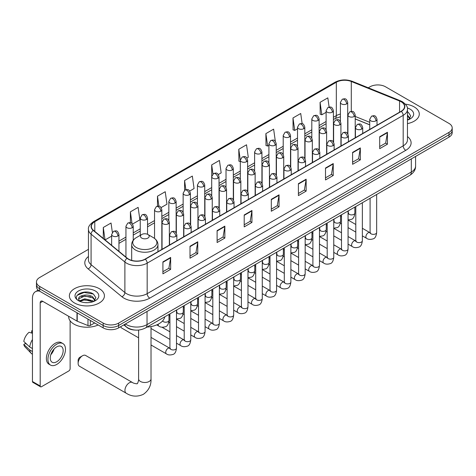 <?xml version="1.0" encoding="UTF-8"?>
<svg xmlns="http://www.w3.org/2000/svg" width="476" height="476" viewBox="0 0 476 476"><rect width="100%" height="100%" fill="white"/><g stroke="black" fill="none" stroke-linecap="round" stroke-linejoin="round"><path stroke-width="0.71" d="M369.727 124.849L355.215 118.982M135.053 330.07A10.948 6.319 180 0 1 126.848 327.393L123.808 324.888M88.447 249.347L39.675 277.502A10.948 6.319 0 0 0 36.468 281.97L36.468 286.742A10.948 6.319 0 0 0 39.675 291.211L103.161 327.869A10.948 6.319 0 0 0 118.649 327.869L448.993 137.142A10.948 6.319 0 0 0 452.2 132.673L452.2 130.287A10.948 6.319 0 0 1 448.993 134.762A10.948 6.319 0 0 0 452.2 130.287L452.2 127.907A10.948 6.319 0 0 0 448.993 123.433L385.506 86.781A10.948 6.319 0 0 0 370.019 86.781L368.269 87.792M36.468 281.97A10.948 6.319 0 0 0 39.675 286.445L103.161 323.097A10.948 6.319 0 0 0 118.649 323.097L118.649 325.483L448.993 134.762L118.649 325.483A10.948 6.319 0 0 1 103.161 325.483A10.948 6.319 0 0 0 118.649 325.483L118.649 327.869M39.675 286.445L39.675 288.825L103.161 325.483L39.675 288.825A10.948 6.319 0 0 1 36.468 284.356A10.948 6.319 0 0 0 39.675 288.825L39.675 291.211M414.15 106.898A17.517 10.115 0 0 0 405.403 104.155A17.517 10.115 0 0 1 414.15 106.898A17.517 10.115 0 0 1 419.285 114.05A17.517 10.115 0 0 0 414.15 106.898M99.294 288.676A17.517 10.115 0 0 0 80.2 286.487A17.517 10.115 0 0 0 69.383 295.828A17.517 10.115 0 0 0 74.518 302.98A17.517 10.115 0 0 0 93.611 305.175A17.517 10.115 0 0 0 104.422 295.828A17.517 10.115 0 0 0 99.294 288.676A17.517 10.115 0 0 0 80.2 286.487A17.517 10.115 0 0 0 69.383 295.828A17.517 10.115 0 0 0 74.518 302.98A17.517 10.115 0 0 0 93.611 305.175A17.517 10.115 0 0 0 104.422 295.828A17.517 10.115 0 0 0 99.294 288.676M401.119 101.757A11.68 6.741 180 0 1 404.54 106.523A11.68 6.741 180 0 1 401.119 111.289L145.103 259.099A11.68 6.741 180 0 1 127.276 258.2L93.474 230.33A11.68 6.741 180 0 1 91.362 226.463A11.68 6.741 180 0 1 94.784 221.697L336.33 82.241A11.68 6.741 180 0 1 351.288 81.485L399.56 101.001A11.68 6.741 180 0 1 401.119 101.757M401.327 101.638A11.971 6.914 0 0 0 399.727 100.858L351.455 81.348A11.971 6.914 0 0 0 336.127 82.122L94.581 221.578A11.971 6.914 0 0 0 93.236 230.426L127.038 258.295A11.971 6.914 0 0 0 145.311 259.218L401.327 111.408A11.971 6.914 0 0 0 401.327 101.638M162.911 261.901L162.911 273.825L170.652 269.351L170.652 257.433L162.911 261.901M162.911 271.707L168.873 268.268L170.622 257.831A2.921 1.684 -120 0 0 170.652 257.433M168.819 268.297L170.652 269.351M190.007 246.259L190.007 258.176L197.748 253.708L197.748 241.79L190.007 246.259M190.007 256.064L195.969 252.619L197.719 242.183A2.921 1.684 -120 0 0 197.748 241.79M195.922 252.649L197.748 253.708M217.11 230.61L217.11 242.534L224.85 238.065L224.85 226.142L217.11 230.61M217.11 240.416L223.071 236.977L224.821 226.54A2.921 1.684 -120 0 0 224.85 226.142M223.018 237.006L224.85 238.065M244.206 214.968L244.206 226.885L251.947 222.417L251.947 210.499L244.206 214.968M244.206 224.773L250.168 221.328L251.917 210.892A2.921 1.684 -120 0 0 251.947 210.499M250.114 221.358L251.947 222.417M379.699 136.743L379.699 148.661L387.44 144.192L387.44 132.268L379.699 136.743M379.699 146.548L385.661 143.103L387.41 132.667A2.921 1.684 -120 0 0 387.44 132.268M385.608 143.133L387.44 144.192M352.597 152.385L352.597 164.309L360.344 159.835L360.344 147.917L352.597 152.385M352.597 162.191L358.565 158.746L360.308 148.31A2.921 1.684 -120 0 0 360.344 147.917M358.511 158.782L360.344 159.835M325.501 168.034L325.501 179.952L333.242 175.483L333.242 163.56L325.501 168.034M325.501 177.84L331.463 174.394L333.212 163.958A2.921 1.684 -120 0 0 333.242 163.56M331.409 174.424L333.242 175.483M298.404 183.676L298.404 195.594L306.145 191.126L306.145 179.208L298.404 183.676M298.404 193.482L304.366 190.037L306.116 179.601A2.921 1.684 -120 0 0 306.145 179.208M304.313 190.067L306.145 191.126M271.302 199.319L271.302 211.243L279.049 206.774L279.049 194.851L271.302 199.319M271.302 209.125L277.27 205.686L279.013 195.249A2.921 1.684 -120 0 0 279.049 194.851M277.216 205.715L279.049 206.774M407.462 123.611A17.517 10.115 0 0 0 419.285 114.05A17.517 10.115 0 0 1 407.462 123.611M118.649 323.097L448.993 132.376A10.948 6.319 0 0 0 452.2 127.907M161.12 207.56L166.981 204.18L165.231 191.721L157.491 196.195L157.491 206.156M132.524 224.071L139.885 219.823L138.135 207.369L130.394 211.838L130.394 222.685M112.348 232.347L111.033 223.012L103.292 227.48L103.292 238.428M246.907 158.032L248.276 157.241L246.526 144.787L238.785 149.256L238.91 161.108M275.336 141.318L273.629 129.145L265.882 133.613L266.007 145.46M302.153 123.677L300.725 113.496L292.984 117.965L293.109 129.817M329.118 107.088L327.821 97.854L320.08 102.322L320.205 114.169M189.716 191.055L194.077 188.532L192.334 176.078L184.587 180.547L184.587 190.311M218.311 174.543L221.179 172.889L219.43 160.43L211.689 164.904L211.731 176.798M211.731 195.701L211.689 176.703M211.689 164.904L212.962 173.984M240.32 161.632L238.785 161.061M238.785 149.256L240.32 160.216A3.647 2.106 0 0 0 241.391 161.697A3.647 2.106 0 0 0 246.556 161.697A3.647 2.106 0 0 0 247.621 160.21C246.14 155.527 244.7 156.461 242.147 157.05A3.647 2.106 60 0 1 243.974 157.229A3.647 2.106 -120 0 1 246.556 161.697M265.882 133.613L267.631 146.067L268.916 145.323M267.631 146.067L265.882 145.412M292.984 117.965L294.733 130.424L297.512 128.812M294.733 130.424L292.984 129.769M320.08 102.322L321.83 114.775L326.108 112.306M321.83 114.775L320.08 114.121M184.587 180.547L185.872 189.692M157.491 196.195L158.889 206.156M130.394 211.838L132.03 223.536M105.089 239.91L111.646 236.126M103.292 227.48L105.029 239.856M407.462 118.821L408.563 119.684M407.462 119.768L407.771 119.976M407.462 115.037L409.967 118.399M407.462 115.983L409.776 118.649M407.462 120.077A11.9 6.872 0 0 0 410.175 118.905A11.9 6.872 0 0 0 410.175 109.188A11.9 6.872 0 0 0 407.325 107.975M408.842 119.571L410.705 115.912L408.348 112.36M407.462 111.914L408.188 112.247M78.129 363.361L78.129 360.38A2.553 1.476 -60 0 1 79.938 357.25L82.515 355.762A6.206 3.582 120 0 0 78.129 363.361A6.206 3.582 120 0 0 79.415 366.199L126.229 393.23A6.206 3.582 -60 0 1 125.277 388.255A6.206 3.582 -60 0 1 129.335 382.787A6.206 3.582 -60 0 1 132.435 382.484C133.143 383.329 137.844 384.18 137.183 383.567C137.38 384.447 138.992 379.949 138.611 378.914A6.206 3.582 180 0 0 140.432 381.449A6.206 3.582 180 0 0 149.208 381.449A6.206 3.582 180 0 0 151.023 378.914C151.291 385.34 148.744 390.469 143.383 394.312C137.38 397.032 131.662 396.669 126.229 393.23M141.723 238.077A4.379 2.529 0 0 0 147.917 238.077A4.379 2.529 0 0 0 147.917 234.501L153.355 237.643A12.073 6.967 0 0 1 153.355 247.496A12.073 6.967 0 0 1 136.285 247.496A12.073 6.967 0 0 1 136.285 237.643C133.31 239.404 131.775 241.749 131.679 244.676A13.138 7.586 0 0 0 135.529 250.037A13.138 7.586 0 0 0 149.845 251.685A13.138 7.586 0 0 0 157.955 244.676C157.859 241.749 156.324 239.404 153.355 237.643L147.917 234.501A4.379 2.529 0 0 0 141.723 234.501A4.379 2.529 0 0 0 141.723 238.077M146.995 327.077A20.075 11.591 0 0 0 164.773 316.82M132.435 382.484L85.62 355.453A6.206 3.582 120 0 0 82.515 355.762L79.938 357.25M138.611 337.823L121.523 327.958A3.284 1.898 -60 0 1 121.112 327.548A3.284 1.898 -60 0 1 120.844 326.595M90.321 320.455L90.321 325.447L94.647 322.948M39.55 291.139A14.601 8.431 -120 0 0 35.474 291.681A14.601 8.431 -120 0 0 32.451 298.363L32.451 381.508L40.192 385.976L40.192 302.831A3.647 2.106 60 0 1 40.948 301.165A3.647 2.106 60 0 1 42.775 301.344L76.987 321.098L76.987 312.75M40.192 385.976A1.827 1.053 120 0 0 40.567 386.815L32.826 382.341A1.827 1.053 -60 0 1 32.451 381.508M40.567 386.815A1.827 1.053 120 0 0 41.483 386.72L68.841 370.929A1.827 1.053 120 0 0 70.127 368.692L70.127 320.842M90.321 325.447A1.827 1.053 180 0 1 87.989 325.56L77.231 321.217A1.827 1.053 180 0 1 76.987 321.098M56.709 361.778A9.127 5.266 120 0 0 62.671 353.739A9.127 5.266 120 0 0 61.273 346.427A9.127 5.266 120 0 0 56.709 346.879A9.127 5.266 120 0 0 50.748 354.917A9.127 5.266 120 0 0 52.146 362.23A9.127 5.266 120 0 0 56.709 361.778M50.813 354.709A9.127 5.266 120 0 0 54.086 349.033M32.451 331.016L31.678 330.784L31.678 332.617L32.451 333.063M62.915 343.583L61.368 342.69A12.412 7.164 120 0 0 55.162 343.303A12.412 7.164 120 0 0 47.053 354.239A12.412 7.164 120 0 0 48.957 364.182L50.504 365.074A12.412 7.164 120 0 0 56.709 364.461A12.412 7.164 120 0 0 64.813 353.525A12.412 7.164 120 0 0 62.915 343.583A12.412 7.164 120 0 0 56.709 344.196A12.412 7.164 120 0 0 48.6 355.132A12.412 7.164 120 0 0 50.504 365.074M32.451 339.549A12.043 6.956 120 0 0 29.708 346.974L23.8 341.441A9.49 5.48 120 0 1 29.095 332.272L32.451 333.289M32.451 348.557L29.708 346.974M26.995 344.434L25.389 343.505L23.8 344.422L29.708 349.949L32.451 351.532M29.708 349.949A12.043 6.956 120 0 0 31.196 353.317A12.043 6.956 120 0 0 32.106 354.031L32.451 354.233M32.451 330.57A9.49 5.48 120 0 0 31.678 330.784M23.8 344.422A9.49 5.48 120 0 0 24.925 346.784L31.196 353.317M68.657 316.284L68.657 316.689A18.249 10.537 0 0 0 74 324.138A18.249 10.537 0 0 0 98.169 324.983M84.924 302.605L87.679 302.688M79.456 300.856L84.77 298.833L92.737 300.695L93.701 301.469M79.944 301.368L84.77 299.779L92.909 301.76M79.54 301.225L78.689 299.225A8.247 4.76 0 0 0 80.022 301.433M95.105 300.183L92.737 296.911C87.786 293.216 77.6 295.495 78.689 299.225L78.659 298.863M78.707 299.344L78.939 298.732L84.77 295.995L92.737 297.857L94.92 300.427M93.986 301.35L95.849 297.69L93.492 294.138C85.144 288.141 70.305 296.048 78.873 300.892L79.296 301.153M95.319 290.973A11.9 6.872 0 0 0 78.492 290.973A11.9 6.872 0 0 0 78.492 300.689A11.9 6.872 0 0 0 95.319 300.689A11.9 6.872 0 0 0 95.319 290.973M77.136 295.334L84.121 292.466L93.332 294.031M81.497 296.726L84.121 296.25L90.696 296.816M81.497 300.511L84.121 300.035L90.696 300.6M125.408 323.96A14.601 8.431 0 0 0 126.39 324.59A14.601 8.431 0 0 0 147.036 324.59L411.312 172.009A14.601 8.431 0 0 0 415.59 166.053C415.697 169.67 413.769 172.776 409.8 175.352L145.525 327.928A7.301 4.213 60 0 0 147.036 324.59L147.036 311.477M411.312 158.895L411.312 172.009A7.301 4.213 60 0 1 409.8 175.352M124.819 324.305A7.301 4.885 129.5 0 0 126.092 326.679L123.873 324.852M448.993 137.142L448.993 132.376M103.161 327.869L103.161 323.097M407.462 136.558A18.249 10.537 180 0 1 405.766 150.333L149.75 298.143A3.647 2.106 60 0 1 147.167 293.668L403.184 145.858A14.601 8.431 0 0 0 407.462 139.902L407.462 109.385A14.601 8.431 180 0 1 403.184 115.347A3.647 2.106 -120 0 0 401.327 111.408M149.75 298.143A18.249 10.537 180 0 1 123.939 298.143A18.249 10.537 180 0 1 121.892 296.732L88.096 268.863A18.249 10.537 180 0 1 88.447 256.499M126.521 293.668A14.601 8.431 0 0 0 147.167 293.668L147.167 263.157A14.601 8.431 180 0 1 124.885 262.026L91.083 234.162A14.601 8.431 180 0 1 88.447 229.325L88.447 259.842A14.601 8.431 0 0 0 91.083 264.674L124.885 292.544A14.601 8.431 0 0 0 126.521 293.668M407.462 109.385C407.944 107.106 406.272 104.559 402.428 101.751L400.506 100.823A3.647 1.708 112 0 0 399.727 100.858M400.506 100.823L352.24 81.307C346.195 79.171 340.453 79.48 335.021 82.241A3.647 2.106 60 0 1 336.127 82.122M94.581 221.578A3.647 2.106 -120 0 0 93.474 221.697C89.69 224.416 88.012 226.963 88.447 229.325M93.236 230.426A3.647 2.439 129.5 0 0 91.083 234.162L91.083 264.674A3.647 2.439 -50.5 0 1 88.096 268.863M352.24 81.307A3.647 1.708 112 0 0 351.455 81.348M127.038 258.295A3.647 2.439 129.5 0 0 124.885 262.026L124.885 292.544A3.647 2.439 -50.5 0 1 121.892 296.732M145.311 259.218A3.647 2.106 60 0 1 147.167 263.157L403.184 115.347L403.184 145.858A3.647 2.106 60 0 0 405.766 150.333M94.784 221.697L94.784 231.413M399.56 101.001L399.56 112.193M351.288 81.485L351.288 111.378M369.727 122.314L355.215 116.447M348.075 113.948A11.68 6.741 0 0 0 347.706 113.889M340.405 114.091A11.68 6.741 0 0 0 336.33 115.62L333.408 117.304M336.33 82.241L336.33 115.62A6.569 3.79 60 0 1 334.973 118.625L333.408 119.53M326.108 121.517L319.11 125.557M311.81 129.775L304.813 133.815M297.512 138.028L290.515 142.068M283.214 146.281L276.217 150.321M268.916 154.539L261.919 158.579M254.618 162.792L247.621 166.832M240.32 171.045L233.323 175.091M226.023 179.303L219.025 183.343M211.731 187.556L204.728 191.596M197.433 195.815L190.43 199.855M183.135 204.067L176.132 208.107M168.837 212.32L161.834 216.36M154.539 220.578L147.536 224.618M140.241 228.831L133.238 232.871M125.944 237.084L118.946 241.124M271.302 199.7L279.013 195.249M298.404 184.057L306.116 179.601M325.501 168.409L333.212 163.958M352.597 152.766L360.308 148.31M379.699 137.118L387.41 132.667M244.206 215.342L251.917 210.892M217.11 230.991L224.821 226.54M190.007 246.633L197.719 242.183M162.911 262.282L170.622 257.831M375.957 120.844A3.647 2.106 0 0 0 377.028 119.351C375.546 114.668 374.106 115.603 371.548 116.192A3.647 2.106 60 0 1 373.374 116.37A3.647 2.106 -120 0 1 375.957 120.844A3.647 2.106 0 0 1 370.792 120.844A3.647 2.106 0 0 1 369.727 119.351L371.548 116.192M362.361 235.87L366.574 238.303A3.284 1.898 -60 0 1 366.068 235.668A3.284 1.898 -60 0 1 368.216 232.776A3.284 1.898 -60 0 1 368.359 232.693A3.284 1.898 -60 0 1 369.858 232.609L362.361 228.284M370.28 232.942L369.983 233.186L370.09 232.478A3.284 1.898 -0 0 0 371.054 233.817A3.284 1.898 -0 0 0 375.546 233.9A3.284 1.898 -0 0 0 376.659 232.478C376.213 236.292 375.028 238.422 373.119 238.869C370.37 239.702 368.192 239.511 366.574 238.303M361.659 129.097A3.647 2.106 0 0 0 362.73 127.61C361.248 122.927 359.808 123.855 357.25 124.444A3.647 2.106 60 0 1 359.077 124.629A3.647 2.106 -120 0 1 361.659 129.097A3.647 2.106 0 0 1 356.494 129.097A3.647 2.106 0 0 1 355.429 127.61L357.25 124.444M348.063 244.129L352.276 246.556A3.284 1.898 -60 0 1 351.77 243.926A3.284 1.898 -60 0 1 353.918 241.029A3.284 1.898 -60 0 1 354.061 240.951A3.284 1.898 -60 0 1 355.56 240.868L348.063 236.542M355.983 241.195L355.685 241.439L355.792 240.731A3.284 1.898 -0 0 0 356.756 242.07A3.284 1.898 -0 0 0 361.248 242.153A3.284 1.898 -0 0 0 362.361 240.731C361.915 244.545 360.731 246.675 358.821 247.121C356.072 247.954 353.894 247.77 352.276 246.556M347.361 137.35A3.647 2.106 0 0 0 348.432 135.862C346.95 131.18 345.511 132.114 342.952 132.703A3.647 2.106 60 0 1 344.779 132.881A3.647 2.106 -120 0 1 347.361 137.35A3.647 2.106 0 0 1 342.196 137.35A3.647 2.106 0 0 1 341.131 135.862L342.952 132.703M333.765 252.381L337.978 254.809A3.284 1.898 -60 0 1 337.472 252.179A3.284 1.898 -60 0 1 339.62 249.281A3.284 1.898 -60 0 1 339.763 249.204A3.284 1.898 -60 0 1 341.262 249.121L333.765 244.795M341.685 249.454L341.387 249.698L341.494 248.984A3.284 1.898 -0 0 0 342.458 250.328A3.284 1.898 -0 0 0 346.95 250.406A3.284 1.898 -0 0 0 348.063 248.984C347.617 252.798 346.433 254.928 344.523 255.38C341.774 256.213 339.596 256.023 337.978 254.809M333.063 145.608A3.647 2.106 0 0 0 334.134 144.115C332.653 139.432 331.213 140.366 328.654 140.956A3.647 2.106 60 0 1 330.481 141.134A3.647 2.106 -120 0 1 333.063 145.608A3.647 2.106 0 0 1 327.899 145.608A3.647 2.106 0 0 1 326.833 144.115L328.654 140.956M319.467 260.634L323.68 263.067A3.284 1.898 -60 0 1 323.174 260.431A3.284 1.898 -60 0 1 325.322 257.54A3.284 1.898 -60 0 1 325.465 257.457A3.284 1.898 -60 0 1 326.964 257.373L319.467 253.048M327.387 257.706L327.089 257.95L327.196 257.242A3.284 1.898 -0 0 0 328.16 258.581A3.284 1.898 -0 0 0 332.653 258.664A3.284 1.898 -0 0 0 333.765 257.242C333.319 261.056 332.135 263.186 330.225 263.633C327.476 264.466 325.298 264.275 323.68 263.067M318.765 153.861A3.647 2.106 0 0 0 319.836 152.374C318.355 147.691 316.915 148.619 314.362 149.208A3.647 2.106 60 0 1 316.183 149.393A3.647 2.106 -120 0 1 318.765 153.861A3.647 2.106 0 0 1 313.601 153.861A3.647 2.106 0 0 1 312.536 152.374L314.362 149.208M305.17 268.892L309.382 271.32A3.284 1.898 -60 0 1 308.876 268.69A3.284 1.898 -60 0 1 311.024 265.792A3.284 1.898 -60 0 1 311.167 265.715A3.284 1.898 -60 0 1 312.667 265.632L305.17 261.306M313.089 265.959L312.791 266.203L312.899 265.495A3.284 1.898 -0 0 0 313.863 266.834A3.284 1.898 -0 0 0 318.355 266.917A3.284 1.898 -0 0 0 319.467 265.495C319.021 269.309 317.837 271.439 315.927 271.885C313.178 272.724 311.001 272.534 309.382 271.32M304.467 162.114A3.647 2.106 0 0 0 305.538 160.626C304.057 155.944 302.617 156.878 300.064 157.467A3.647 2.106 60 0 1 301.885 157.645A3.647 2.106 -120 0 1 304.467 162.114A3.647 2.106 0 0 1 299.303 162.114A3.647 2.106 0 0 1 298.238 160.626L300.064 157.467M290.872 277.145L295.084 279.573A3.284 1.898 -60 0 1 294.579 276.943A3.284 1.898 -60 0 1 296.726 274.045A3.284 1.898 -60 0 1 296.869 273.968A3.284 1.898 -60 0 1 298.369 273.884L290.872 269.559M298.791 274.218L298.494 274.462L298.601 273.748A3.284 1.898 -0 0 0 299.565 275.092A3.284 1.898 -0 0 0 304.057 275.17A3.284 1.898 -0 0 0 305.17 273.748C304.723 277.562 303.539 279.698 301.629 280.144C298.88 280.977 296.703 280.786 295.084 279.573M290.17 170.372A3.647 2.106 0 0 0 291.241 168.879C289.759 164.196 288.319 165.13 285.767 165.719A3.647 2.106 60 0 1 287.587 165.898A3.647 2.106 -120 0 1 290.17 170.372A3.647 2.106 0 0 1 285.011 170.372A3.647 2.106 0 0 1 283.94 168.879L285.767 165.719M276.574 285.398L280.786 287.831A3.284 1.898 -60 0 1 280.281 285.195A3.284 1.898 -60 0 1 282.429 282.304A3.284 1.898 -60 0 1 282.571 282.226A3.284 1.898 -60 0 1 284.071 282.137L276.574 277.811M284.493 282.47L284.196 282.714L284.303 282.006A3.284 1.898 -0 0 0 285.267 283.345A3.284 1.898 -0 0 0 289.759 283.428A3.284 1.898 -0 0 0 290.872 282.006C290.425 285.82 289.241 287.95 287.331 288.397C284.583 289.229 282.405 289.039 280.786 287.831M275.872 178.625A3.647 2.106 0 0 0 276.943 177.137C275.461 172.455 274.021 173.383 271.469 173.972A3.647 2.106 60 0 1 273.289 174.156A3.647 2.106 -120 0 1 275.872 178.625A3.647 2.106 0 0 1 270.713 178.625A3.647 2.106 0 0 1 269.642 177.137L271.469 173.972M262.276 293.656L266.489 296.084A3.284 1.898 -60 0 1 265.983 293.454A3.284 1.898 -60 0 1 268.131 290.556A3.284 1.898 -60 0 1 268.274 290.479A3.284 1.898 -60 0 1 269.773 290.396L262.276 286.07M270.195 290.723L269.898 290.967L270.005 290.259A3.284 1.898 -0 0 0 270.969 291.598A3.284 1.898 -0 0 0 275.461 291.681A3.284 1.898 -0 0 0 276.574 290.259C276.128 294.073 274.944 296.203 273.034 296.649C270.285 297.488 268.107 297.298 266.489 296.084M261.574 186.878A3.647 2.106 0 0 0 262.645 185.39C261.163 180.707 259.723 181.642 257.171 182.231A3.647 2.106 60 0 1 258.992 182.409A3.647 2.106 -120 0 1 261.574 186.878A3.647 2.106 0 0 1 256.415 186.878A3.647 2.106 0 0 1 255.344 185.39L257.171 182.231M247.978 301.909L252.191 304.337A3.284 1.898 -60 0 1 251.685 301.707A3.284 1.898 -60 0 1 253.833 298.809A3.284 1.898 -60 0 1 253.976 298.732A3.284 1.898 -60 0 1 255.475 298.648L247.978 294.323M255.898 298.982L255.606 299.225L255.707 298.511A3.284 1.898 -0 0 0 256.671 299.856A3.284 1.898 -0 0 0 261.163 299.934A3.284 1.898 -0 0 0 262.276 298.511C261.83 302.325 260.646 304.462 258.736 304.908C255.987 305.741 253.809 305.55 252.191 304.337M247.276 195.136A3.647 2.106 0 0 0 248.347 193.643C246.865 188.96 245.426 189.894 242.873 190.483A3.647 2.106 60 0 1 244.694 190.662A3.647 2.106 -120 0 1 247.276 195.136A3.647 2.106 0 0 1 242.117 195.136A3.647 2.106 0 0 1 241.046 193.643L242.873 190.483M233.68 310.162L237.893 312.595A3.284 1.898 -60 0 1 237.387 309.959A3.284 1.898 -60 0 1 239.535 307.068A3.284 1.898 -60 0 1 239.678 306.99A3.284 1.898 -60 0 1 241.177 306.901L233.68 302.575M241.6 307.234L241.308 307.478L241.409 306.77A3.284 1.898 -0 0 0 242.373 308.109A3.284 1.898 -0 0 0 246.865 308.192A3.284 1.898 -0 0 0 247.978 306.77C247.532 310.584 246.348 312.714 244.438 313.16C241.689 313.993 239.511 313.809 237.893 312.595M232.978 203.389A3.647 2.106 0 0 0 234.049 201.901C232.568 197.219 231.128 198.153 228.575 198.736A3.647 2.106 60 0 1 230.396 198.92A3.647 2.106 -120 0 1 232.978 203.389A3.647 2.106 0 0 1 227.82 203.389A3.647 2.106 0 0 1 226.749 201.901L228.575 198.736M219.382 318.42L223.595 320.848A3.284 1.898 -60 0 1 223.089 318.218A3.284 1.898 -60 0 1 225.237 315.32A3.284 1.898 -60 0 1 225.38 315.243A3.284 1.898 -60 0 1 226.879 315.16L219.382 310.834M227.302 315.487L227.01 315.731L227.111 315.023A3.284 1.898 -0 0 0 228.075 316.362A3.284 1.898 -0 0 0 232.568 316.445A3.284 1.898 -0 0 0 233.68 315.023C233.234 318.837 232.05 320.967 230.14 321.413C227.391 322.252 225.213 322.062 223.595 320.848M218.68 211.641A3.647 2.106 0 0 0 219.751 210.154C218.27 205.471 216.83 206.405 214.277 206.995A3.647 2.106 60 0 1 216.098 207.173A3.647 2.106 -120 0 1 218.68 211.641A3.647 2.106 0 0 1 213.522 211.641A3.647 2.106 0 0 1 212.451 210.154L214.277 206.995M205.085 326.673L209.297 329.1A3.284 1.898 -60 0 1 208.791 326.471A3.284 1.898 -60 0 1 210.939 323.579A3.284 1.898 -60 0 1 211.082 323.496A3.284 1.898 -60 0 1 212.582 323.412L205.085 319.087M213.004 323.745L212.712 323.989L212.814 323.275A3.284 1.898 -0 0 0 213.778 324.62A3.284 1.898 -0 0 0 218.27 324.697A3.284 1.898 -0 0 0 219.382 323.275C218.936 327.089 217.752 329.225 215.842 329.672C213.093 330.505 210.916 330.314 209.297 329.1M204.382 219.9A3.647 2.106 0 0 0 205.453 218.407C203.972 213.73 202.532 214.658 199.98 215.247A3.647 2.106 60 0 1 201.8 215.426A3.647 2.106 -120 0 1 204.382 219.9A3.647 2.106 0 0 1 199.224 219.9A3.647 2.106 0 0 1 198.153 218.407L199.98 215.247M190.787 334.925L194.999 337.359A3.284 1.898 -60 0 1 194.494 334.723A3.284 1.898 -60 0 1 196.642 331.832A3.284 1.898 -60 0 1 196.784 331.754A3.284 1.898 -60 0 1 198.284 331.671L190.787 327.339M198.706 331.998L198.415 332.242L198.516 331.534A3.284 1.898 -0 0 0 199.48 332.873A3.284 1.898 -0 0 0 203.972 332.956A3.284 1.898 -0 0 0 205.085 331.534C204.638 335.348 203.454 337.478 201.544 337.924C198.801 338.757 196.618 338.573 194.999 337.359M190.085 228.153A3.647 2.106 0 0 0 191.156 226.665C189.674 221.983 188.234 222.917 185.682 223.5A3.647 2.106 60 0 1 187.502 223.684A3.647 2.106 -120 0 1 190.085 228.153A3.647 2.106 0 0 1 184.926 228.153A3.647 2.106 0 0 1 183.855 226.665L185.682 223.5M176.495 343.184L180.701 345.612A3.284 1.898 -60 0 1 180.196 342.982A3.284 1.898 -60 0 1 182.344 340.084A3.284 1.898 -60 0 1 182.486 340.007A3.284 1.898 -60 0 1 183.986 339.923L176.495 335.598M184.408 340.257L184.117 340.495L184.218 339.787A3.284 1.898 -0 0 0 185.182 341.125A3.284 1.898 -0 0 0 189.68 341.209A3.284 1.898 -0 0 0 190.787 339.787C190.34 343.601 189.156 345.731 187.246 346.177C184.504 347.016 182.32 346.825 180.701 345.612M175.787 236.405A3.647 2.106 0 0 0 176.858 234.918C175.376 230.235 173.936 231.169 171.384 231.758A3.647 2.106 60 0 1 173.204 231.937A3.647 2.106 -120 0 1 175.787 236.405A3.647 2.106 0 0 1 170.628 236.405A3.647 2.106 0 0 1 169.557 234.918L171.384 231.758M151.023 344.987L166.404 353.864A3.284 1.898 -60 0 1 165.898 351.234A3.284 1.898 -60 0 1 168.046 348.343A3.284 1.898 -60 0 1 168.189 348.259A3.284 1.898 -60 0 1 169.688 348.176L151.023 337.401M170.11 348.509L169.819 348.753L169.92 348.039A3.284 1.898 -0 0 0 170.884 349.384A3.284 1.898 -0 0 0 175.382 349.467A3.284 1.898 -0 0 0 176.495 348.039C176.043 351.859 174.859 353.989 172.949 354.436C170.206 355.269 168.022 355.078 166.404 353.864M354.15 116.507A3.647 2.106 0 0 0 355.215 115.014C353.733 110.337 352.294 111.265 349.741 111.854A3.647 2.106 60 0 1 351.568 112.038A3.647 2.106 -120 0 1 354.15 116.507A3.647 2.106 0 0 1 348.985 116.507A3.647 2.106 0 0 1 347.92 115.014L349.741 111.854M348.468 213.468L348.176 213.712L348.283 213.004A3.284 1.898 -0 0 0 349.247 214.343A3.284 1.898 -0 0 0 353.739 214.426A3.284 1.898 -0 0 0 354.852 213.004C354.4 216.818 353.222 218.948 351.306 219.394L348.063 219.936M339.852 124.76A3.647 2.106 0 0 0 340.917 123.272C339.436 118.589 337.996 119.524 335.443 120.113A3.647 2.106 60 0 1 337.27 120.291A3.647 2.106 -120 0 1 339.852 124.76A3.647 2.106 0 0 1 334.688 124.76A3.647 2.106 0 0 1 333.622 123.272L335.443 120.113M334.176 221.721L333.878 221.965L333.985 221.257A3.284 1.898 -0 0 0 334.949 222.595A3.284 1.898 -0 0 0 339.442 222.679A3.284 1.898 -0 0 0 340.554 221.257C340.102 225.071 338.924 227.201 337.008 227.647L333.765 228.194M325.554 133.018A3.647 2.106 0 0 0 326.619 131.525C325.138 126.842 323.698 127.776 321.145 128.365A3.647 2.106 60 0 1 322.972 128.544A3.647 2.106 -120 0 1 325.554 133.018A3.647 2.106 0 0 1 320.39 133.018A3.647 2.106 0 0 1 319.325 131.525L321.145 128.365M319.878 229.979L319.58 230.217L319.688 229.509A3.284 1.898 -0 0 0 320.651 230.854A3.284 1.898 -0 0 0 325.144 230.931A3.284 1.898 -0 0 0 326.256 229.509C325.804 233.323 324.626 235.453 322.71 235.9L319.467 236.447M311.256 141.271A3.647 2.106 0 0 0 312.321 139.777C310.84 135.101 309.406 136.029 306.847 136.618A3.647 2.106 60 0 1 308.674 136.802A3.647 2.106 -120 0 1 311.256 141.271A3.647 2.106 0 0 1 306.092 141.271A3.647 2.106 0 0 1 305.027 139.777L306.847 136.618M305.58 238.232L305.283 238.476L305.39 237.768A3.284 1.898 -0 0 0 306.354 239.107A3.284 1.898 -0 0 0 310.846 239.19A3.284 1.898 -0 0 0 311.958 237.768C311.506 241.582 310.328 243.712 308.412 244.158L305.17 244.7M296.959 149.524A3.647 2.106 0 0 0 298.024 148.036C296.548 143.353 295.108 144.287 292.55 144.877A3.647 2.106 60 0 1 294.376 145.055A3.647 2.106 -120 0 1 296.959 149.524A3.647 2.106 0 0 1 291.794 149.524A3.647 2.106 0 0 1 290.729 148.036L292.55 144.877M291.282 246.485L290.985 246.729L291.092 246.021A3.284 1.898 -0 0 0 292.056 247.359A3.284 1.898 -0 0 0 296.548 247.443A3.284 1.898 -0 0 0 297.661 246.021C297.208 249.835 296.03 251.965 294.114 252.411L290.872 252.958M282.661 157.782A3.647 2.106 0 0 0 283.726 156.289C282.25 151.606 280.81 152.54 278.252 153.129A3.647 2.106 60 0 1 280.078 153.308A3.647 2.106 -120 0 1 282.661 157.782A3.647 2.106 0 0 1 277.496 157.782A3.647 2.106 0 0 1 276.431 156.289L278.252 153.129M276.984 254.743L276.687 254.981L276.794 254.273A3.284 1.898 -0 0 0 277.758 255.618A3.284 1.898 -0 0 0 282.25 255.695A3.284 1.898 -0 0 0 283.363 254.273C282.911 258.087 281.732 260.217 279.823 260.67L276.574 261.211M268.363 166.035A3.647 2.106 0 0 0 269.428 164.547C267.952 159.865 266.512 160.793 263.954 161.382A3.647 2.106 60 0 1 265.781 161.566A3.647 2.106 -120 0 1 268.363 166.035A3.647 2.106 0 0 1 263.198 166.035A3.647 2.106 0 0 1 262.133 164.547L263.954 161.382M262.687 262.996L262.389 263.24L262.496 262.532A3.284 1.898 -0 0 0 263.46 263.871A3.284 1.898 -0 0 0 267.952 263.954A3.284 1.898 -0 0 0 269.065 262.532C268.613 266.346 267.435 268.476 265.525 268.922L262.276 269.464M254.065 174.287A3.647 2.106 0 0 0 255.136 172.8C253.654 168.117 252.215 169.051 249.656 169.64A3.647 2.106 60 0 1 251.483 169.819A3.647 2.106 -120 0 1 254.065 174.287A3.647 2.106 0 0 1 248.9 174.287A3.647 2.106 0 0 1 247.835 172.8L249.656 169.64M248.389 271.249L248.091 271.493L248.198 270.784A3.284 1.898 -0 0 0 249.162 272.123A3.284 1.898 -0 0 0 253.654 272.207A3.284 1.898 -0 0 0 254.767 270.784C254.315 274.598 253.137 276.729 251.227 277.175L247.978 277.722M239.767 182.546A3.647 2.106 0 0 0 240.838 181.053C239.357 176.37 237.917 177.304 235.358 177.893A3.647 2.106 60 0 1 237.185 178.072A3.647 2.106 -120 0 1 239.767 182.546A3.647 2.106 0 0 1 234.603 182.546A3.647 2.106 0 0 1 233.537 181.053L235.358 177.893M234.091 279.507L233.793 279.751L233.9 279.037A3.284 1.898 -0 0 0 234.864 280.382A3.284 1.898 -0 0 0 239.357 280.459A3.284 1.898 -0 0 0 240.469 279.037C240.023 282.851 238.839 284.981 236.929 285.433L233.68 285.975M225.469 190.799A3.647 2.106 0 0 0 226.54 189.311C225.059 184.629 223.619 185.557 221.06 186.146A3.647 2.106 60 0 1 222.887 186.33A3.647 2.106 -120 0 1 225.469 190.799A3.647 2.106 0 0 1 220.305 190.799A3.647 2.106 0 0 1 219.24 189.311L221.06 186.146M219.793 287.76L219.495 288.004L219.603 287.296A3.284 1.898 -0 0 0 220.566 288.635A3.284 1.898 -0 0 0 225.059 288.718A3.284 1.898 -0 0 0 226.171 287.296C225.725 291.11 224.541 293.24 222.631 293.686L219.382 294.227M211.171 199.051A3.647 2.106 0 0 0 212.242 197.564C210.761 192.881 209.321 193.815 206.762 194.404A3.647 2.106 60 0 1 208.589 194.583A3.647 2.106 -120 0 1 211.171 199.051A3.647 2.106 0 0 1 206.007 199.051A3.647 2.106 0 0 1 204.942 197.564L206.762 194.404M205.495 296.012L205.198 296.256L205.305 295.548A3.284 1.898 -0 0 0 206.269 296.887A3.284 1.898 -0 0 0 210.761 296.97A3.284 1.898 -0 0 0 211.874 295.548C211.427 299.362 210.243 301.492 208.333 301.939L205.085 302.486M196.874 207.31A3.647 2.106 0 0 0 197.945 205.816C196.463 201.134 195.023 202.068 192.465 202.657A3.647 2.106 60 0 1 194.291 202.835A3.647 2.106 -120 0 1 196.874 207.31A3.647 2.106 0 0 1 191.709 207.31A3.647 2.106 0 0 1 190.644 205.816L192.465 202.657M191.197 304.271L190.9 304.515L191.007 303.801A3.284 1.898 -0 0 0 191.971 305.146A3.284 1.898 -0 0 0 196.463 305.223A3.284 1.898 -0 0 0 197.576 303.801C197.129 307.615 195.945 309.751 194.035 310.197L190.787 310.739M182.576 215.563A3.647 2.106 0 0 0 183.647 214.075C182.165 209.392 180.725 210.321 178.173 210.91A3.647 2.106 60 0 1 179.993 211.094A3.647 2.106 -120 0 1 182.576 215.563A3.647 2.106 0 0 1 177.411 215.563A3.647 2.106 0 0 1 176.346 214.075L178.173 210.91M176.899 312.524L176.602 312.768L176.709 312.06A3.284 1.898 -0 0 0 177.673 313.398A3.284 1.898 -0 0 0 182.165 313.482A3.284 1.898 -0 0 0 183.278 312.06C182.832 315.874 181.648 318.004 179.738 318.45L176.495 318.991M168.278 223.815A3.647 2.106 0 0 0 169.349 222.328C167.867 217.645 166.427 218.579 163.875 219.168A3.647 2.106 60 0 1 165.696 219.347A3.647 2.106 -120 0 1 168.278 223.815A3.647 2.106 0 0 1 163.113 223.815A3.647 2.106 0 0 1 162.048 222.328L163.875 219.168M162.596 320.943A3.284 1.898 -0 0 0 163.375 321.651A3.284 1.898 -0 0 0 167.867 321.734A3.284 1.898 -0 0 0 168.98 320.312C168.534 324.126 167.35 326.256 165.44 326.703C162.691 327.542 160.513 327.351 158.895 326.137A3.284 1.898 -60 0 1 158.21 324.632A3.284 1.898 -60 0 1 158.246 324.174M346.635 103.917A3.647 2.106 0 0 0 347.706 102.423C346.225 97.747 344.785 98.675 342.232 99.264A3.647 2.106 60 0 1 344.059 99.448A3.647 2.106 -120 0 1 346.635 103.917A3.647 2.106 0 0 1 341.476 103.917A3.647 2.106 0 0 1 340.405 102.423L342.232 99.264M332.337 112.169A3.647 2.106 0 0 0 333.408 110.682C331.927 105.999 330.487 106.933 327.934 107.516A3.647 2.106 60 0 1 329.761 107.701A3.647 2.106 -120 0 1 332.337 112.169A3.647 2.106 0 0 1 327.179 112.169A3.647 2.106 0 0 1 326.108 110.682L327.934 107.516M318.045 120.422A3.647 2.106 0 0 0 319.11 118.935C317.629 114.252 316.189 115.186 313.636 115.775A3.647 2.106 60 0 1 315.463 115.954A3.647 2.106 -120 0 1 318.045 120.422A3.647 2.106 0 0 1 312.881 120.422A3.647 2.106 0 0 1 311.81 118.935L313.636 115.775M303.748 128.681A3.647 2.106 0 0 0 304.813 127.187C303.331 122.51 301.891 123.439 299.339 124.028A3.647 2.106 60 0 1 301.165 124.212A3.647 2.106 -120 0 1 303.748 128.681A3.647 2.106 0 0 1 298.583 128.681A3.647 2.106 0 0 1 297.512 127.187L299.339 124.028M289.45 136.933A3.647 2.106 0 0 0 290.515 135.446C289.033 130.763 287.593 131.697 285.041 132.286A3.647 2.106 60 0 1 286.867 132.465A3.647 2.106 -120 0 1 289.45 136.933A3.647 2.106 0 0 1 284.285 136.933A3.647 2.106 0 0 1 283.214 135.446L285.041 132.286M275.152 145.192A3.647 2.106 0 0 0 276.217 143.698C274.735 139.016 273.295 139.95 270.743 140.539A3.647 2.106 60 0 1 272.57 140.718A3.647 2.106 -120 0 1 275.152 145.192A3.647 2.106 0 0 1 269.987 145.192A3.647 2.106 0 0 1 268.916 143.698L270.743 140.539M260.854 153.445A3.647 2.106 0 0 0 261.919 151.951C260.437 147.274 258.998 148.203 256.445 148.792A3.647 2.106 60 0 1 258.272 148.976A3.647 2.106 -120 0 1 260.854 153.445A3.647 2.106 0 0 1 255.689 153.445A3.647 2.106 0 0 1 254.618 151.951L256.445 148.792M232.258 169.956A3.647 2.106 0 0 0 233.323 168.462C231.842 163.78 230.402 164.714 227.849 165.303A3.647 2.106 60 0 1 229.676 165.481A3.647 2.106 -120 0 1 232.258 169.956A3.647 2.106 0 0 1 227.094 169.956A3.647 2.106 0 0 1 226.023 168.462L227.849 165.303M217.96 178.208A3.647 2.106 0 0 0 219.025 176.715C217.544 172.038 216.104 172.966 213.551 173.556A3.647 2.106 60 0 1 215.378 173.74A3.647 2.106 -120 0 1 217.96 178.208A3.647 2.106 0 0 1 212.796 178.208A3.647 2.106 0 0 1 211.731 176.715L213.551 173.556M203.663 186.461A3.647 2.106 0 0 0 204.728 184.974C203.246 180.291 201.806 181.225 199.254 181.814A3.647 2.106 60 0 1 201.08 181.993A3.647 2.106 -120 0 1 203.663 186.461A3.647 2.106 0 0 1 198.498 186.461A3.647 2.106 0 0 1 197.433 184.974L199.254 181.814M189.365 194.72A3.647 2.106 0 0 0 190.43 193.226C188.948 188.544 187.508 189.478 184.956 190.067A3.647 2.106 60 0 1 186.782 190.245A3.647 2.106 -120 0 1 189.365 194.72A3.647 2.106 0 0 1 184.2 194.72A3.647 2.106 0 0 1 183.135 193.226L184.956 190.067M175.067 202.972A3.647 2.106 0 0 0 176.132 201.485C174.65 196.802 173.216 197.73 170.658 198.319A3.647 2.106 60 0 1 172.485 198.504A3.647 2.106 -120 0 1 175.067 202.972A3.647 2.106 0 0 1 169.902 202.972A3.647 2.106 0 0 1 168.837 201.485L170.658 198.319M160.769 211.225A3.647 2.106 0 0 0 161.834 209.737C160.358 205.055 158.919 205.989 156.36 206.578A3.647 2.106 60 0 1 158.187 206.757A3.647 2.106 -120 0 1 160.769 211.225A3.647 2.106 0 0 1 155.604 211.225A3.647 2.106 0 0 1 154.539 209.737L156.36 206.578M146.471 219.484A3.647 2.106 0 0 0 147.536 217.99C146.061 213.308 144.621 214.242 142.062 214.831A3.647 2.106 60 0 1 143.889 215.009A3.647 2.106 -120 0 1 146.471 219.484A3.647 2.106 0 0 1 141.307 219.484A3.647 2.106 0 0 1 140.241 217.99L142.062 214.831M132.173 227.736A3.647 2.106 0 0 0 133.238 226.249C131.763 221.566 130.323 222.494 127.764 223.083A3.647 2.106 60 0 1 129.591 223.268A3.647 2.106 -120 0 1 132.173 227.736A3.647 2.106 0 0 1 127.009 227.736A3.647 2.106 0 0 1 125.944 226.249L127.764 223.083M117.875 235.989A3.647 2.106 0 0 0 118.946 234.501C117.465 229.819 116.025 230.753 113.466 231.342A3.647 2.106 60 0 1 115.293 231.52A3.647 2.106 -120 0 1 117.875 235.989A3.647 2.106 0 0 1 112.711 235.989A3.647 2.106 0 0 1 111.646 234.501L113.466 231.342M40.192 302.831L42.775 301.344M77.231 312.893L77.231 321.217M87.989 325.56L87.989 319.104M145.525 327.928C139.652 330.88 133.78 330.88 127.901 327.928L126.092 326.679M415.59 166.053L415.59 156.431M335.021 82.241L93.474 221.697M340.405 116.781L334.973 118.625M326.108 123.742L319.11 127.782M311.81 131.995L304.813 136.035M297.512 140.253L290.515 144.293M283.214 148.506L276.217 152.546M268.916 156.759L261.919 160.799M254.618 165.017L247.621 169.057M240.32 173.27L233.323 177.31M226.023 181.523L219.025 185.563M211.731 189.781L204.728 193.821M197.433 198.034L190.43 202.074M183.135 206.286L176.132 210.327M168.837 214.545L161.834 218.585M154.539 222.798L147.536 226.838M140.241 231.05L133.238 235.09M125.944 239.309L118.946 243.349M369.727 124.771L355.215 118.905M151.023 326.584L151.023 378.914M157.955 251.679L157.955 244.676M131.679 260.378L131.679 244.676M141.723 234.501L136.285 237.643M138.611 330.052L138.611 378.914M370.524 232.877L369.858 232.609M376.659 194.488L376.659 232.478M377.028 125.2L377.028 119.351M355.792 232.08L348.063 227.617M341.494 223.821L340.358 223.167M370.09 198.278L370.09 232.478M369.727 129.418L369.727 119.351M355.792 224.493L348.063 220.031M356.226 241.13L355.56 240.868M362.361 202.74L362.361 240.731M362.73 133.458L362.73 127.61M341.494 240.332L333.765 235.87M327.196 232.08L326.06 231.419M355.792 206.536L355.792 240.731M355.429 137.671L355.429 127.61M341.494 232.746L333.765 228.284M341.929 249.382L341.262 249.121M348.063 210.993L348.063 248.984M348.432 141.711L348.432 135.862M327.196 248.585L319.467 244.129M312.899 240.332L311.762 239.678M341.494 214.789L341.494 248.984M341.131 145.924L341.131 135.862M327.196 240.999L319.467 236.542M327.631 257.641L326.964 257.373M333.765 219.252L333.765 257.242M334.134 149.964L334.134 144.115M312.899 256.844L305.17 252.381M298.601 248.585L297.464 247.931M327.196 223.042L327.196 257.242M326.833 154.182L326.833 144.115M312.899 249.257L305.17 244.795M313.333 265.894L312.667 265.632M319.467 227.504L319.467 265.495M319.836 158.222L319.836 152.374M298.601 265.096L290.872 260.634M284.303 256.844L283.166 256.183M312.899 231.3L312.899 265.495M312.536 162.435L312.536 152.374M298.601 257.51L290.872 253.048M299.035 274.146L298.369 273.884M305.17 235.757L305.17 273.748M305.538 166.475L305.538 160.626M284.303 273.349L276.574 268.892M270.005 265.096L268.869 264.442M298.601 239.553L298.601 273.748M298.238 170.688L298.238 160.626M284.303 265.763L276.574 261.306M284.737 282.405L284.071 282.137M290.872 244.015L290.872 282.006M291.241 174.728L291.241 168.879M270.005 281.608L262.276 277.145M255.707 273.349L254.571 272.694M284.303 247.806L284.303 282.006M283.94 178.946L283.94 168.879M270.005 274.021L262.276 269.559M270.439 290.657L269.773 290.396M276.574 252.268L276.574 290.259M276.943 182.986L276.943 177.137M255.707 289.86L247.978 285.398M241.409 281.608L240.273 280.953M270.005 256.064L270.005 290.259M269.642 187.199L269.642 177.137M255.707 282.274L247.978 277.811M256.142 298.91L255.475 298.648M262.276 260.521L262.276 298.511M262.645 191.239L262.645 185.39M241.409 298.113L233.68 293.656M227.111 289.86L225.975 289.206M255.707 264.317L255.707 298.511M255.344 195.452L255.344 185.39M241.409 290.533L233.68 286.07M241.844 307.169L241.177 306.901M247.978 268.779L247.978 306.77M248.347 199.492L248.347 193.643M227.111 306.371L219.382 301.909M212.814 298.113L211.677 297.458M241.409 272.57L241.409 306.77M241.046 203.71L241.046 193.643M227.111 298.785L219.382 294.323M227.546 315.421L226.879 315.16M233.68 277.032L233.68 315.023M234.049 207.75L234.049 201.901M212.814 314.624L205.085 310.162M198.516 306.371L197.379 305.717M227.111 280.828L227.111 315.023M226.749 211.963L226.749 201.901M212.814 307.038L205.085 302.575M213.248 323.674L212.582 323.412M219.382 285.285L219.382 323.275M219.751 216.003L219.751 210.154M198.516 322.883L190.787 318.42M184.218 314.624L183.081 313.97M212.814 289.081L212.814 323.275M212.451 220.215L212.451 210.154M198.516 315.296L190.787 310.834M198.95 331.933L198.284 331.671M205.085 293.543L205.085 331.534M205.453 224.255L205.453 218.407M184.218 331.135L176.495 326.673M169.92 322.883L168.784 322.222M198.516 297.333L198.516 331.534M198.153 228.474L198.153 218.407M184.218 323.549L176.495 319.087M184.652 340.185L183.986 339.923M190.787 301.796L190.787 339.787M191.156 232.514L191.156 226.665M169.92 339.388L151.023 328.476M184.218 305.592L184.218 339.787M183.855 236.727L183.855 226.665M169.92 331.802L161.995 327.226M170.354 348.438L169.688 348.176M176.495 310.055L176.495 348.039M176.858 240.767L176.858 234.918M169.92 313.845L169.92 348.039M169.557 244.979L169.557 234.918M120.606 326.738L121.112 327.548M348.718 213.403L348.045 213.135M354.852 207.078L354.852 213.004M355.215 137.79L355.215 115.014M348.283 210.868L348.283 213.004M341.494 216.937L340.554 216.396M347.92 134L347.92 115.014M334.42 221.655L333.747 221.394M340.554 215.33L340.554 221.257M340.917 146.049L340.917 123.272M333.985 219.127L333.985 221.257M327.196 225.196L326.256 224.648M333.622 142.253L333.622 123.272M320.122 229.908L319.455 229.646M326.256 223.583L326.256 229.509M326.619 154.301L326.619 131.525M319.688 227.379L319.688 229.509M312.899 233.448L311.958 232.907M319.325 150.505L319.325 131.525M305.824 238.167L305.158 237.899M311.958 231.842L311.958 237.768M312.321 162.554L312.321 139.777M305.39 235.632L305.39 237.768M298.601 241.701L297.661 241.159M305.027 158.764L305.027 139.777M291.526 246.419L290.86 246.157M297.661 240.094L297.661 246.021M298.024 170.813L298.024 148.036M291.092 243.89L291.092 246.021M284.303 249.959L283.363 249.412M290.729 167.016L290.729 148.036M277.228 254.672L276.562 254.41M283.363 248.347L283.363 254.273M283.726 179.065L283.726 156.289M276.794 252.143L276.794 254.273M270.005 258.212L269.065 257.671M276.431 175.269L276.431 156.289M262.93 262.93L262.264 262.663M269.065 256.606L269.065 262.532M269.428 187.318L269.428 164.547M262.496 260.396L262.496 262.532M255.707 266.465L254.767 265.923M262.133 183.528L262.133 164.547M248.633 271.183L247.966 270.921M254.767 264.858L254.767 270.784M255.136 195.576L255.136 172.8M248.198 268.654L248.198 270.784M241.409 274.723L240.469 274.182M247.835 191.78L247.835 172.8M234.335 279.436L233.668 279.174M240.469 273.117L240.469 279.037M240.838 203.829L240.838 181.053M233.9 276.907L233.9 279.037M227.111 282.976L226.171 282.435M233.537 200.033L233.537 181.053M220.037 287.694L219.371 287.427M226.171 281.37L226.171 287.296M226.54 212.082L226.54 189.311M219.603 285.16L219.603 287.296M212.814 291.229L211.874 290.687M219.24 208.292L219.24 189.311M205.739 295.947L205.073 295.685M211.874 289.622L211.874 295.548M212.242 220.34L212.242 197.564M205.305 293.418L205.305 295.548M198.516 299.487L197.576 298.946M204.942 216.544L204.942 197.564M191.441 304.2L190.775 303.938M197.576 297.881L197.576 303.801M197.945 228.593L197.945 205.816M191.007 301.671L191.007 303.801M184.218 307.74L183.278 307.198M190.644 224.797L190.644 205.816M177.143 312.458L176.477 312.191M183.278 306.133L183.278 312.06M183.647 236.846L183.647 214.075M176.709 309.924L176.709 312.06M169.92 315.999L168.98 315.451M176.346 233.056L176.346 214.075M168.98 314.386L168.98 320.312M169.349 245.104L169.349 222.328M158.895 326.137L156.729 324.888M162.048 249.317L162.048 222.328M347.706 133.679L347.706 102.423M340.405 121.404L340.405 102.423M333.408 141.937L333.408 110.682M326.108 129.662L326.108 110.682M319.11 150.19L319.11 118.935M311.81 137.915L311.81 118.935M304.813 158.448L304.813 127.187M297.512 146.168L297.512 127.187M290.515 166.701L290.515 135.446M283.214 154.426L283.214 135.446M276.217 174.954L276.217 143.698M268.916 162.679L268.916 143.698M261.919 183.212L261.919 151.951M254.618 170.938L254.618 151.951M247.621 191.465L247.621 160.21M240.32 179.19L240.32 160.21L242.147 157.05M233.323 199.718L233.323 168.462M226.023 187.443L226.023 168.462M219.025 207.976L219.025 176.715M204.728 216.229L204.728 184.974M197.433 203.954L197.433 184.974M190.43 224.482L190.43 193.226M183.135 212.207L183.135 193.226M176.132 232.74L176.132 201.485M168.837 220.465L168.837 201.485M161.834 249.073L161.834 209.737M154.539 238.422L154.539 209.737M147.536 234.305L147.536 217.99M140.241 235.358L140.241 217.99M133.238 240.243L133.238 226.249M125.944 257.099L125.944 226.249M118.946 251.328L118.946 234.501M111.646 245.313L111.646 234.501M35.474 291.681L38.169 290.122"/></g></svg>
